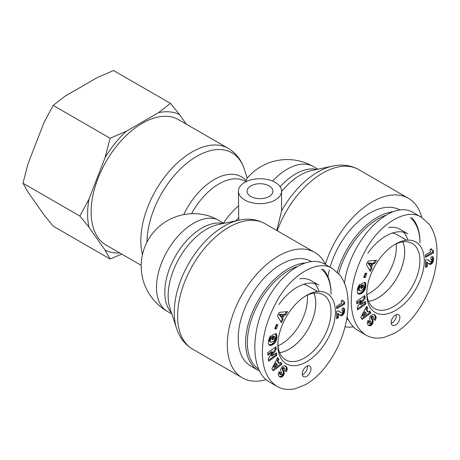 <?xml version="1.0" encoding="UTF-8"?>
<svg xmlns="http://www.w3.org/2000/svg" width="460" height="460" viewBox="0 0 460 460"><rect width="100%" height="100%" fill="white"/><g stroke="black" fill="none" stroke-linecap="round" stroke-linejoin="round"><path stroke-width="0.69" d="M279.623 352.607A37.53 21.672 120 0 0 315.733 303.18A37.53 21.672 120 0 0 313.95 293.158M278.018 345.857A37.53 21.672 120 0 0 307.452 298.396A37.53 21.672 120 0 0 307.297 295.147M304.382 263.028A60.398 34.868 120 0 0 245.617 342.654A60.398 34.868 120 0 0 258.123 370.306A60.398 34.868 120 0 0 259.371 370.967M331.033 293.342A60.398 34.868 120 0 0 322.92 269.111M258.457 369.018A59.167 34.161 -60 0 1 247.359 342.654A59.167 34.161 -60 0 1 296.579 266.691M321.483 269.14A59.167 34.161 -60 0 1 331.033 294.348M311.224 261.476L311.115 261.412A60.398 34.868 120 0 0 264.569 277.593A60.398 34.868 120 0 0 238.205 338.376A60.398 34.868 120 0 0 250.717 366.028L258.123 370.306M318.924 291.439A43.757 25.265 120 0 0 314.64 283.481M278.909 304.543A43.757 25.265 120 0 1 318.918 285.137L311.075 280.606A43.757 25.265 120 0 0 299.592 278.846M313.984 293.152A37.57 21.695 -60 0 1 315.761 303.163A37.57 21.695 -60 0 1 279.634 352.642M303.433 284.378A37.57 21.695 -60 0 1 307.97 285.953L317.641 291.525M277.863 345.172A40.675 23.483 120 0 0 306.636 361.773A40.675 23.483 120 0 0 335.386 311.938A40.675 23.483 120 0 0 306.601 295.366A40.675 23.483 120 0 0 277.863 345.138A40.675 23.483 120 0 0 277.863 345.172M267.961 355.281L267.697 352.659L275.954 346.817L276.224 349.445L272.032 356.017L276.569 352.814L276.839 355.43L268.577 361.267L268.312 358.668L272.533 352.049L267.961 355.281M276.914 336.852L276.19 340.624L273.855 343.907L271.9 345.098L270.342 345.443L269.324 345.201L268.49 344.218L268.421 340.641L269.681 337.157L271.279 335.57L271.32 338.451L270.319 339.825L270.29 341.815L271.348 342.2L273.165 341.504L274.522 340.147L275.045 337.703L274.764 336.709L273.987 337.013L273.717 339.129L272.01 339.796L272.642 334.909L276.138 333.54L276.914 336.852L276.046 336.346L275.603 333.747M283.164 319.533L281.353 322.77L277.483 315.778L279.415 312.323L287.592 311.598L285.74 314.922L284.458 314.916L282.446 318.516L283.164 319.533L281.572 318.015L283.584 314.41L284.866 314.416L286.379 311.707M271.883 368.702L277.702 357.592L278.978 359.582L277.972 361.341L279.364 363.498L280.761 362.342L282.014 364.285L273.217 370.772L271.883 368.702M284.7 368.247L283.964 368.092A0.96 0.558 120 0 0 283.573 368.334A1.127 0.65 120 0 0 283.354 368.586A1.058 0.609 120 0 0 283.101 369.098L284.194 372.611L284.073 374.164L282.768 376.297L280.589 377.142L278.8 375.912L278.254 374.06L279.093 371.72L280.732 372.847L280.347 374.02L280.686 374.779L281.761 374.492L281.877 373.681L280.6 370.099L281.1 368.362L282.13 366.89L284.027 365.729L285.637 366.074L287.086 367.839L287.046 369.817A4.537 2.622 -60 0 1 286.315 371.668L284.683 370.697L284.7 368.247L283.527 367.574L284.401 368.075M338.583 313.921L338.428 317.745L336.651 318.774L336.651 311.23L338.485 310.954L341.516 313.036L342.274 312.961L343.137 311.38L342.878 310.747L341.952 310.868L342.131 308.246L343.942 308.108L344.586 309.499L344.557 311.788L343.12 314.818L340.981 315.733L338.583 313.921M341.188 300.869L342.527 300.098L343.396 301.587L344.632 301.984L344.632 304.066L336.651 308.671L336.651 306.124L341.883 303.105A6.17 3.565 -60 0 1 341.188 300.869M277.961 324.599L276.345 328.929L274.781 328.837L276.397 324.513L277.961 324.599M310.983 368.822A6.164 3.559 -60 0 1 308.292 375.021A6.164 3.559 -60 0 1 303.542 376.677A6.164 3.559 -60 0 1 303.542 369.558A6.164 3.559 -60 0 1 309.707 365.999A6.164 3.559 -60 0 1 310.983 368.822M332.712 268.709L324.869 264.184C307.797 254.029 279.691 272.93 264.931 304.491C249.912 335.903 251.919 372.192 269.209 381.875L276.983 386.36C282.267 389.43 288.374 390.212 295.308 388.706L305.25 384.761C311.5 381.288 317.388 376.36 322.897 369.966C332.758 358.15 339.802 345 344.017 330.527C346.828 320.902 348.191 311.771 348.099 303.123C348.001 291.784 345.334 282.52 340.095 275.344L332.672 268.697C318.458 258.79 291.398 274.373 277.098 300.765C267.323 318.464 262.424 335.576 262.395 352.09C262.418 368.512 267.277 379.937 276.983 386.36M305.492 296.033A37.593 21.706 -60 0 1 323.23 294.745A37.593 21.706 -60 0 1 323.242 338.157A37.593 21.706 -60 0 1 285.643 359.852A37.593 21.706 -60 0 1 277.886 343.844M267.858 354.24L271.664 351.549L272.533 352.049M268.473 360.226L275.965 354.93L275.805 353.355M276.839 355.43L275.965 354.93M272.032 356.017L271.164 355.517L275.35 348.939L275.189 347.357M276.224 349.445L275.35 348.939M276.885 337.341L276.011 336.835L276.046 336.346M276.92 336.404L276.046 335.898M276.903 335.99L276.029 335.484M276.862 335.61L275.988 335.11M276.811 335.334L275.942 334.834M276.73 334.995L275.862 334.489M276.627 334.638L275.753 334.138M276.489 334.282L275.62 333.776M276.328 333.914L275.868 333.644M272.124 338.905L272.843 338.623L273.119 336.507L273.89 336.208L274.764 336.709M273.717 339.129L272.843 338.623M273.987 337.013L273.119 336.507M270.491 342.044L269.416 341.314L269.232 340.59L269.658 338.859L270.451 337.95L270.428 336.289M270.29 341.815L269.416 341.314M270.152 341.492L269.284 340.992M270.106 341.096L269.232 340.59M270.129 340.613L269.261 340.112M270.175 340.325L269.307 339.825M270.319 339.825L269.451 339.319M270.526 339.365L269.658 338.859M270.618 339.216L269.744 338.709M270.934 338.801L270.066 338.301M271.32 338.451L270.451 337.95M269.617 345.328L269.031 344.988M269.709 345.362L268.979 344.942M268.91 344.873L271.44 344.408L273.884 342.516L275.316 340.118L276.011 336.835M270.014 345.42L269.14 344.919M270.342 345.443L269.474 344.937M270.693 345.42L269.819 344.919M271.061 345.356L270.192 344.85M271.452 345.253L270.578 344.753M271.866 345.109L270.992 344.609M271.9 345.098L271.026 344.592M272.314 344.914L271.44 344.408M272.717 344.701L271.848 344.201M273.108 344.471L272.234 343.971M273.487 344.201L272.613 343.7M273.855 343.907L272.981 343.407M274.212 343.585L273.343 343.079M274.39 343.413L273.522 342.907M274.758 343.016L273.884 342.516M275.091 342.608L274.217 342.102M275.396 342.171L274.522 341.671M275.672 341.711L274.804 341.211M275.925 341.228L275.051 340.728M276 341.061L275.132 340.561M276.19 340.624L275.316 340.118M276.356 340.159L275.483 339.652M276.494 339.67L275.626 339.169M276.621 339.158L275.747 338.652M276.724 338.623L275.856 338.117M276.811 338.06L275.937 337.559M276.834 337.858L275.965 337.353M282.785 314.899L281.917 314.393L279.116 314.393L280.657 316.647L281.531 317.153L282.785 314.899L279.99 314.899L279.116 314.393M279.99 314.899L281.531 317.153M280.784 321.735L282.29 319.027M282.446 318.516L281.572 318.015M284.458 314.916L283.584 314.41M285.74 314.922L284.866 314.416M276.65 363.636L275.781 363.13L273.585 366.971L274.459 367.477L277.524 364.987L276.65 363.636L274.459 367.477M272.717 369.995L281.146 363.779L280.404 362.635M282.014 364.285L281.146 363.779M279.364 363.498L278.495 362.997L277.104 360.835L278.11 359.076L277.455 358.058M277.972 361.341L277.104 360.835M278.978 359.582L278.11 359.076M287.046 369.817L286.172 369.317L286.212 367.333L285.068 365.798M285.453 371.157A4.537 2.622 120 0 0 286.172 369.317M287.149 369.34L286.275 368.834M287.212 368.874L286.339 368.368M287.218 368.489L286.344 367.983M287.172 368.161L286.298 367.661M287.086 367.839L286.212 367.333M286.959 367.523L286.085 367.017M286.781 367.218L285.913 366.718M286.568 366.919L285.695 366.419M286.304 366.626L285.43 366.12M285.993 366.344L285.125 365.844M285.93 366.286L285.091 365.803M280.686 374.779L279.536 373.876L279.858 372.341L279.059 371.789M280.594 374.681L279.72 374.181M280.41 374.382L279.536 373.876M280.347 374.02L279.473 373.52M280.358 373.853L279.49 373.353M280.479 373.388L279.611 372.887M280.732 372.847L279.858 372.341M280.307 377.068L279.519 376.613M279.461 376.567L281.514 376.119L283.205 373.658L283.325 372.105L282.227 368.598A1.058 0.609 -60 0 1 282.48 368.08A1.127 0.65 -60 0 1 282.704 367.827A0.96 0.558 -60 0 1 283.09 367.592L283.527 367.574M280.589 377.142L279.714 376.636M280.864 377.171L279.99 376.665M281.146 377.16L280.272 376.654M281.526 377.079L280.657 376.573M281.899 376.93L281.025 376.429M282.256 376.717L281.388 376.211M282.388 376.619L281.514 376.119M282.768 376.297L281.899 375.791M283.118 375.918L282.25 375.417M283.44 375.486L282.566 374.986M283.665 375.118L282.791 374.618M283.9 374.635L283.026 374.135M284.073 374.164L283.205 373.658M284.182 373.687L283.308 373.186M284.228 373.215L283.36 372.709M284.228 372.956L283.354 372.45M284.194 372.611L283.325 372.105M284.125 372.255L283.256 371.755M284.021 371.893L283.147 371.392M283.883 371.519L283.009 371.013M283.705 371.134L282.837 370.633M283.348 370.472L282.48 369.966M283.17 370.076L282.302 369.575M283.072 369.748L282.198 369.248M283.044 369.472L282.17 368.972M283.101 369.098L282.227 368.598M283.354 368.586L282.48 368.08M283.573 368.334L282.704 367.827M283.964 368.092L283.09 367.592M284.084 368.058L283.21 367.557M338.428 313.823L337.559 313.317L337.559 317.245L336.651 317.768M340.659 315.641L340.268 315.41M339.963 315.186L341.774 314.726L343.258 312.829L343.764 309.954L343.396 307.959M340.981 315.733L340.107 315.232M341.389 315.75L340.521 315.244M341.86 315.646L340.986 315.146M342.349 315.416L341.481 314.916M342.648 315.232L341.774 314.726M343.12 314.818L342.251 314.318M343.568 314.301L342.694 313.8M343.798 313.95L342.93 313.45M344.126 313.329L343.258 312.829M344.367 312.679L343.499 312.173M344.454 312.357L343.585 311.857M344.557 311.788L343.683 311.282M344.609 311.161L343.741 310.661M344.632 310.454L343.764 309.954M344.626 310.115L343.752 309.615M344.586 309.499L343.718 308.999M344.494 309.005L343.62 308.505M344.362 308.625L343.488 308.119M344.235 308.407L343.459 307.959M342.522 310.701L341.987 310.391M341.998 310.241L342.878 310.747M341.245 312.892L338.796 311.052M340.9 312.639L340.032 312.133M340.176 311.96L339.302 311.454M339.796 311.65L338.922 311.144M339.445 311.391L339.1 311.196M338.428 317.745L337.559 317.245M336.651 307.665L343.764 303.56L343.764 301.817M344.632 304.066L343.764 303.56M343.741 301.812L342.004 300.397M343.396 301.587L342.522 301.082M343.177 301.38L342.303 300.874M342.941 301.035L342.073 300.535M342.723 300.616L342.177 300.299M276.345 328.929L275.477 328.423L276.926 324.541M274.948 328.394L275.477 328.423M302.341 374.733A6.164 3.559 120 0 0 307.498 366.81A6.164 3.559 120 0 0 307.424 365.93M368.523 301.283A37.53 21.672 120 0 0 404.633 251.85A37.53 21.672 120 0 0 402.851 241.828M366.919 294.526A37.53 21.672 120 0 0 396.353 247.072A37.53 21.672 120 0 0 396.198 243.817M347.024 318.975L346.765 318.826A60.398 34.868 120 0 0 347.024 318.975A60.398 34.868 120 0 0 348.272 319.637M419.934 242.012A60.398 34.868 120 0 0 411.821 217.781M393.283 211.703A60.398 34.868 120 0 0 337.306 272.199M338.704 273.654A59.167 34.161 -60 0 1 385.48 215.361M410.383 217.81A59.167 34.161 -60 0 1 419.934 243.018M347.357 317.688A59.167 34.161 -60 0 1 346.995 317.44M400.125 210.151L400.016 210.088A60.398 34.868 120 0 0 330.096 267.202M329.32 270.123A60.398 34.868 120 0 0 327.963 276.753M407.83 240.114A43.757 25.265 120 0 0 403.541 232.156M367.81 253.218A43.757 25.265 120 0 1 407.819 233.806L399.976 229.281A43.757 25.265 120 0 0 388.493 227.522M402.885 241.822A37.57 21.695 -60 0 1 404.662 251.833A37.57 21.695 -60 0 1 368.535 301.317M392.334 233.053A37.57 21.695 -60 0 1 396.871 234.629L406.542 240.2M366.764 293.842A40.675 23.483 120 0 0 395.537 310.442A40.675 23.483 120 0 0 424.292 260.613A40.675 23.483 120 0 0 395.502 244.041A40.675 23.483 120 0 0 366.764 293.813A40.675 23.483 120 0 0 366.764 293.842M356.862 303.957L356.598 301.329L364.855 295.492L365.125 298.12L360.933 304.692L365.47 301.484L365.74 304.106L357.478 309.942L357.213 307.343L361.439 300.725L356.862 303.957M365.815 285.522L364.906 289.737L362.756 292.583L360.801 293.773L359.243 294.118L358.225 293.877L357.391 292.888L357.322 289.311L358.581 285.827L360.18 284.245L360.22 287.126L359.22 288.495L359.191 290.49L360.249 290.875L362.066 290.18L363.423 288.822L363.946 286.373L363.664 285.384L362.888 285.689L362.618 287.799L360.91 288.472L361.543 283.578L365.039 282.216L365.815 285.522L364.947 285.022L364.504 282.423M372.065 268.209L370.26 271.446L366.384 264.454L368.316 260.998L376.493 260.274L374.641 263.591L373.359 263.591L371.346 267.191L372.065 268.209L370.478 266.691L372.485 263.085L373.767 263.091L375.279 260.383M360.784 317.371L366.603 306.268L367.885 308.252L366.873 310.017L368.264 312.173L369.667 311.017L370.915 312.955L362.123 319.441L360.784 317.371M373.606 316.917L372.864 316.767A0.96 0.558 120 0 0 372.479 317.003A1.127 0.65 120 0 0 372.255 317.256A1.058 0.609 120 0 0 372.002 317.774L373.094 321.281L372.974 322.839L371.289 325.295L369.489 325.818L367.701 324.587L367.16 322.73L367.994 320.39L369.633 321.517L369.248 322.696L369.495 323.357L370.162 323.587L370.662 323.167L370.777 322.356L369.501 318.774L370.001 317.038L371.03 315.56L372.928 314.398L374.538 314.749L375.987 316.509L375.947 318.492A4.537 2.622 -60 0 1 375.216 320.338L373.583 319.372L373.606 316.917L372.428 316.244L373.301 316.75M427.489 262.591L427.328 266.42L425.552 267.444L425.552 259.9L427.679 259.716L430.416 261.711L431.175 261.636L432.038 260.055L431.779 259.423L430.853 259.543L431.031 256.921L432.843 256.783L433.487 258.175L433.458 260.458L432.026 263.494L429.881 264.408L427.489 262.591M430.088 249.544L431.428 248.768L432.296 250.257L433.538 250.66L433.538 252.736L425.552 257.347L425.552 254.8L430.784 251.781A6.17 3.565 -60 0 1 430.088 249.544M366.861 273.274L365.246 277.598L363.682 277.512L365.297 273.183L366.861 273.274M399.884 317.492A6.164 3.559 -60 0 1 397.198 323.696A6.164 3.559 -60 0 1 392.449 325.346A6.164 3.559 -60 0 1 392.449 318.234A6.164 3.559 -60 0 1 398.607 314.674A6.164 3.559 -60 0 1 399.884 317.492M421.573 217.367C407.359 207.46 380.299 223.042 365.999 249.441C356.23 267.139 351.325 284.245 351.296 300.759C351.319 317.181 356.178 328.607 365.884 335.035C371.168 338.106 377.275 338.882 384.209 337.375L394.151 333.431C400.407 329.964 406.289 325.03 411.798 318.642C421.659 306.82 428.703 293.675 432.917 279.197C435.729 269.577 437.092 260.446 437 251.792C436.902 240.453 434.234 231.196 428.996 224.014L421.607 217.39L413.77 212.853C391.218 197.771 350.135 239.476 344.494 283.182M347.064 316.997C349.646 323.23 353.332 327.75 358.116 330.55L365.884 335.035M394.392 244.708A37.593 21.706 -60 0 1 412.131 243.415A37.593 21.706 -60 0 1 412.143 286.833A37.593 21.706 -60 0 1 374.543 308.528A37.593 21.706 -60 0 1 366.787 292.52M356.759 302.91L360.565 300.219L361.439 300.725M357.374 308.896L364.866 303.6L364.705 302.024M365.74 304.106L364.866 303.6M360.933 304.692L360.065 304.186L364.257 297.614L364.09 296.033M365.125 298.12L364.257 297.614M365.786 286.011L364.912 285.51L364.947 285.022M365.821 285.073L364.947 284.573M365.803 284.665L364.935 284.159M365.763 284.286L364.889 283.78M365.711 284.01L364.843 283.504M365.637 283.67L364.763 283.164M365.527 283.314L364.659 282.808M365.389 282.952L364.521 282.452M365.234 282.584L364.768 282.319M361.025 287.58L361.744 287.299L362.02 285.183L362.796 284.878L363.664 285.384M362.618 287.799L361.744 287.299M362.888 285.689L362.02 285.183M359.392 290.72L358.317 289.984L358.133 289.265L358.558 287.534L359.352 286.62L359.329 284.958M359.191 290.49L358.317 289.984M359.059 290.168L358.185 289.662M359.007 289.765L358.133 289.265M359.03 289.288L358.162 288.782M359.076 289.001L358.208 288.495M359.22 288.495L358.351 287.994M359.427 288.035L358.558 287.534M359.519 287.891L358.645 287.385M359.835 287.477L358.967 286.971M360.22 287.126L359.352 286.62M358.518 294.003L357.932 293.664M358.61 294.038L357.88 293.618M357.811 293.549L360.341 293.083L362.785 291.186L364.216 288.794L364.912 285.51M358.915 294.095L358.047 293.589M359.243 294.118L358.374 293.612M359.593 294.095L358.719 293.589M359.961 294.032L359.093 293.526M360.353 293.928L359.478 293.428M360.766 293.785L359.892 293.279M360.801 293.773L359.927 293.267M361.215 293.583L360.341 293.083M361.617 293.377L360.749 292.87M362.008 293.146L361.134 292.64M362.388 292.876L361.514 292.37M362.756 292.583L361.882 292.077M363.112 292.261L362.244 291.755M363.296 292.083L362.422 291.582M363.659 291.692L362.785 291.186M363.992 291.278L363.118 290.777M364.297 290.846L363.423 290.34M364.573 290.386L363.705 289.88M364.826 289.904L363.958 289.397M364.906 289.737L364.032 289.231M365.091 289.294L364.216 288.794M365.257 288.828L364.383 288.328M365.395 288.345L364.527 287.839M365.522 287.828L364.653 287.327M365.631 287.293L364.757 286.793M365.711 286.735L364.837 286.235M365.734 286.528L364.866 286.028M371.686 263.574L370.817 263.068L368.023 263.068L369.558 265.322L370.432 265.822L371.686 263.574L368.891 263.568L368.023 263.068M368.891 263.568L370.432 265.822M369.685 270.411L371.191 267.703M371.346 267.191L370.478 266.691M373.359 263.591L372.485 263.085M374.641 263.591L373.767 263.091M365.55 312.311L364.682 311.805L362.486 315.646L363.36 316.147L366.424 313.657L365.55 312.311L363.36 316.147M361.617 318.665L370.047 312.455L369.311 311.311M370.915 312.955L370.047 312.455M368.264 312.173L367.396 311.667L366.005 309.511L367.011 307.751L366.355 306.734M366.873 310.017L366.005 309.511M367.885 308.252L367.011 307.751M375.947 318.492L375.072 317.986L375.118 316.009L373.968 314.467L374.831 314.962M374.354 319.827A4.537 2.622 120 0 0 375.072 317.986M376.05 318.015L375.176 317.509M376.113 317.544L375.239 317.043M376.119 317.159L375.245 316.658M376.073 316.836L375.199 316.33M375.987 316.509L375.118 316.009M375.86 316.198L374.986 315.692M375.682 315.893L374.814 315.387M375.469 315.594L374.595 315.089M375.205 315.296L374.331 314.795M374.9 315.019L374.026 314.513M369.587 323.449L368.437 322.552L368.759 321.017L367.96 320.465M369.495 323.357L368.621 322.851M369.311 323.052L368.437 322.552M369.248 322.696L368.374 322.195M369.265 322.529L368.391 322.023M369.38 322.063L368.512 321.563M369.633 321.517L368.759 321.017M369.207 325.737L368.42 325.283M368.362 325.243L370.415 324.789L372.105 322.334L372.226 320.781L371.134 317.268A1.058 0.609 -60 0 1 371.381 316.756A1.127 0.65 -60 0 1 371.605 316.503A0.96 0.558 -60 0 1 371.99 316.261L372.428 316.244M369.489 325.818L368.615 325.312M369.765 325.841L368.891 325.341M370.047 325.829L369.173 325.329M370.426 325.749L369.558 325.249M370.8 325.605L369.926 325.099M371.157 325.387L370.288 324.886M371.289 325.295L370.415 324.789M371.668 324.967L370.8 324.467M372.019 324.593L371.151 324.087M372.341 324.162L371.467 323.656M372.565 323.794L371.691 323.288M372.801 323.311L371.933 322.805M372.974 322.839L372.105 322.334M373.083 322.362L372.209 321.856M373.129 321.891L372.261 321.385M373.129 321.626L372.261 321.126M373.094 321.281L372.226 320.781M373.025 320.93L372.157 320.424M372.922 320.568L372.048 320.062M372.784 320.189L371.91 319.688M372.606 319.809L371.737 319.303M372.249 319.142L371.381 318.642M372.071 318.751L371.203 318.245M371.973 318.423L371.099 317.917M371.945 318.147L371.07 317.641M372.002 317.774L371.134 317.268M372.255 317.256L371.381 316.756M372.479 317.003L371.605 316.503M372.864 316.767L371.99 316.261M372.985 316.733L372.111 316.233M427.328 262.493L426.46 261.993L426.46 265.914L425.552 266.438M429.559 264.31L429.168 264.086M428.864 263.862L430.675 263.402L432.159 261.498L432.664 258.623L432.296 256.634M429.881 264.408L429.007 263.902M430.296 264.419L429.421 263.919M430.761 264.322L429.887 263.816M431.25 264.092L430.382 263.591M431.549 263.902L430.675 263.402M432.026 263.494L431.152 262.988M432.469 262.976L431.595 262.47M432.699 262.625L431.831 262.119M433.027 262.005L432.159 261.498M433.268 261.349L432.4 260.849M433.354 261.033L432.486 260.527M433.458 260.458L432.584 259.957M433.51 259.837L432.641 259.331M433.538 259.13L432.664 258.623M433.527 258.79L432.659 258.29M433.487 258.175L432.618 257.669M433.395 257.68L432.526 257.174M433.262 257.295L432.388 256.795M433.136 257.082L432.36 256.634M431.422 259.377L430.888 259.066M430.899 258.917L431.779 259.423M430.146 261.562L427.697 259.722M429.801 261.309L428.933 260.808M429.077 260.63L428.208 260.13M428.697 260.32L427.823 259.82M428.346 260.067L428.001 259.865M427.328 266.42L426.46 265.914M425.552 256.341L432.664 252.235L432.664 250.493M433.538 252.736L432.664 252.235M432.641 250.481L430.905 249.073M432.296 250.257L431.422 249.757M432.078 250.05L431.204 249.55M431.842 249.711L430.974 249.205M431.624 249.285L431.077 248.969M365.246 277.598L364.377 277.098L365.827 273.211M363.848 277.07L364.377 277.098M391.241 323.403A6.164 3.559 120 0 0 396.399 315.479A6.164 3.559 120 0 0 396.324 314.605M250.844 196.472A12.943 7.475 180 0 1 247.054 191.187A12.943 7.475 180 0 1 259.998 183.718A12.943 7.475 180 0 1 272.941 191.187A12.943 7.475 180 0 1 264.948 198.093A12.943 7.475 180 0 1 250.844 196.472M281.566 191.187A21.568 12.454 0 0 0 267.243 179.458A21.568 12.454 0 0 0 238.424 191.187A21.568 12.454 0 0 0 244.743 199.996A21.568 12.454 0 0 0 268.249 202.693A21.568 12.454 0 0 0 281.566 191.187L281.566 210.956L276.77 230.477M272.613 181.09A52.388 30.245 -60 0 1 313.427 166.577A52.388 52.388 0 0 0 246.646 178.825L246.186 181.625M171.867 314.019L167.348 311.409A52.388 52.388 0 0 1 211.33 216.769L216.965 219.38L223.865 223.364M141.157 265.322L106.128 245.099A72.415 41.808 -60 0 1 91.126 211.945A72.415 41.808 -60 0 1 122.739 139.07A72.415 41.808 -60 0 1 178.543 119.669L228.252 148.373A72.415 41.808 120 0 0 172.448 167.773A72.415 41.808 120 0 0 140.84 240.649A72.415 41.808 120 0 0 142.451 254.443M238.424 191.187L238.763 220.231M266.047 379.649A72.415 41.808 -60 0 1 242.311 377.815A72.415 41.808 -60 0 1 242.311 294.199A72.415 41.808 -60 0 1 314.726 252.39A72.415 41.808 -60 0 1 325.364 264.189A72.415 41.808 120 0 1 408.422 198.294A72.415 41.808 120 0 1 421.762 217.476M345.04 326.813A72.415 41.808 120 0 0 353.372 326.865M170.464 103.379L179.567 114.586A77.383 44.677 120 0 0 158.441 112.7L170.464 103.379L113.58 70.535L97.434 77.475L65.216 96.077L53.193 105.397L44.091 122.354L27.979 163.875L23 183.212L27.979 192.038L44.091 214.958L53.193 226.165L110.078 259.009L105.098 250.183A77.383 44.677 120 0 0 119.767 252.977M105.098 157.579L110.078 138.241L126.224 131.301A77.383 44.677 120 0 0 105.098 157.579L88.993 199.099A77.383 44.677 120 0 0 88.993 227.263L79.885 216.056L88.993 199.099M121.733 254.11L110.078 259.009M179.567 114.586L186.283 124.142M126.224 131.301L158.441 112.7M105.098 250.183L88.993 227.263M79.885 216.056L23 183.212M110.078 138.241L53.193 105.397M287.212 368.828L286.339 368.322M283.498 370.737L282.624 370.237M340.498 312.259L339.624 311.759M376.113 317.498L375.245 316.997M372.399 319.412L371.525 318.906M429.398 260.935L428.524 260.429M316.767 169.435A52.388 30.245 120 0 0 280.14 186.737M281.566 191.521A54.378 31.395 -60 0 1 311.943 170.447L332.839 166.06A70.426 40.658 120 0 0 281.566 210.956M176.6 328.48L169.958 308.188A54.378 31.395 -60 0 1 179.411 257.887A54.378 31.395 -60 0 1 218.247 224.543L239.142 220.15A70.426 40.658 120 0 0 188.847 263.333A70.426 40.658 120 0 0 176.6 328.48C179.526 337.554 184.857 344.431 192.602 349.117A72.415 41.808 -60 0 1 192.596 265.5A72.415 41.808 -60 0 1 265.012 223.692C257.088 219.328 248.463 218.149 239.142 220.15M191.596 213.693A52.388 30.245 -60 0 1 245.191 181.28L245.968 181.729M246.1 180.642A54.378 31.395 120 0 0 183.701 214.59M238.424 206.04A52.388 30.245 120 0 0 223.497 223.157M167.348 311.409A52.388 30.245 -60 0 1 166.06 253.224A52.388 30.245 -60 0 1 216.965 219.38M146.999 241.994A70.426 40.658 -60 0 1 189.411 161.224A70.426 40.658 -60 0 1 244.248 169.004C241.327 159.936 235.992 153.053 228.252 148.373M223.071 223.531A52.388 30.245 120 0 0 175.657 255.72A52.388 30.245 120 0 0 171.488 312.875M235.928 220.829A46.224 26.686 -60 0 1 238.763 217.649M277.253 230.753A72.415 41.808 -60 0 1 358.708 169.596C350.779 165.232 342.159 164.053 332.839 166.06M247.233 178.118L244.248 169.004M314.726 252.39L265.012 223.692M242.311 377.815L192.602 349.117M313.427 166.577L317.946 169.188M358.708 169.596L408.422 198.294"/></g></svg>
